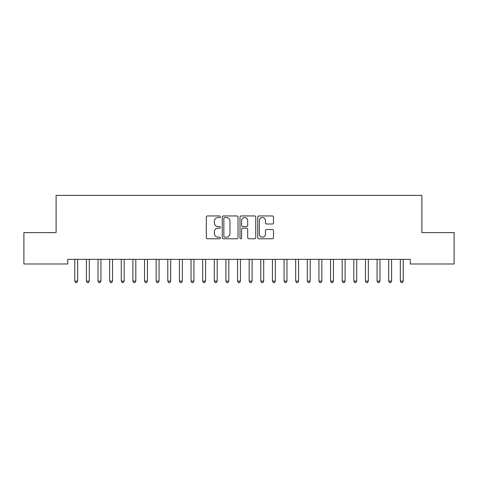 <?xml version="1.0" encoding="UTF-8"?>
<svg xmlns="http://www.w3.org/2000/svg" width="478" height="478" viewBox="0 0 478 478"><rect width="100%" height="100%" fill="white"/><g stroke="black" fill="none" stroke-linecap="round" stroke-linejoin="round"><path stroke-width="0.72" d="M220.4 216.749A0.801 0.801 0 0 0 219.599 215.948L207.47 215.948A1.141 1.141 0 0 0 206.329 217.09L206.329 237.632A1.141 1.141 0 0 0 207.47 238.773L219.599 238.773A0.801 0.801 0 0 0 220.4 237.972A0.801 0.801 0 0 0 219.599 237.178L218.028 237.178A3.651 3.651 0 0 1 214.377 233.527L214.377 231.812A3.651 3.651 0 0 1 218.028 228.161L219.599 228.161A0.801 0.801 0 0 0 220.4 227.361A0.801 0.801 0 0 0 219.599 226.56L218.028 226.56A3.651 3.651 0 0 1 214.377 222.909L214.377 221.2A3.651 3.651 0 0 1 218.028 217.544L219.599 217.544A0.801 0.801 0 0 0 220.4 216.749M272.352 223.997A1.141 1.141 0 0 0 273.494 222.856L273.494 217.09A1.141 1.141 0 0 0 272.352 215.948L258.885 215.948A1.141 1.141 0 0 0 257.744 217.09L257.744 237.632A1.141 1.141 0 0 0 258.885 238.773L272.352 238.773A1.141 1.141 0 0 0 273.494 237.632L273.494 230.671A1.141 1.141 0 0 0 272.352 229.53L266.593 229.53A1.141 1.141 0 0 0 265.451 230.671L265.451 234.124A3.053 3.053 0 0 1 262.398 237.178A3.053 3.053 0 0 1 259.345 234.124L259.345 220.597A3.053 3.053 0 0 1 262.398 217.544A3.053 3.053 0 0 1 265.451 220.597L265.451 222.856A1.141 1.141 0 0 0 266.593 223.997L272.352 223.997M410.267 259.333L67.733 259.333L67.733 263.987L23.9 263.987L23.9 232.595L56.105 232.595L56.105 195.388L421.895 195.388L421.895 232.595L454.1 232.595L454.1 263.987L410.267 263.987L410.267 259.333M238.002 217.09A1.141 1.141 0 0 0 236.861 215.948L223.393 215.948A1.141 1.141 0 0 0 222.252 217.09L222.252 237.632A1.141 1.141 0 0 0 223.393 238.773L236.861 238.773A1.141 1.141 0 0 0 238.002 237.632L238.002 217.09M241.139 215.948L254.607 215.948A1.141 1.141 0 0 1 255.748 217.09L255.748 237.632A1.141 1.141 0 0 1 254.607 238.773L248.841 238.773A1.141 1.141 0 0 1 247.7 237.632L247.7 229.303A1.141 1.141 0 0 0 246.558 228.161L242.74 228.161A1.141 1.141 0 0 0 241.599 229.303L241.599 237.972A0.801 0.801 0 0 1 240.798 238.773A0.801 0.801 0 0 1 239.998 237.972L239.998 217.09A1.141 1.141 0 0 1 241.139 215.948M224.648 217.544A0.801 0.801 0 0 0 223.847 218.344L223.847 236.377A0.801 0.801 0 0 0 224.648 237.178L226.303 237.178A3.651 3.651 0 0 0 229.954 233.527L229.954 221.2A3.651 3.651 0 0 0 226.303 217.544L224.648 217.544M247.7 220.657A3.053 3.053 0 0 0 244.646 217.604A3.053 3.053 0 0 0 241.599 220.657L241.599 225.419A1.141 1.141 0 0 0 242.74 226.56L246.558 226.56A1.141 1.141 0 0 0 247.7 225.419L247.7 220.657M74.616 259.333L74.682 259.506A1.165 1.165 -179.6 0 1 74.771 259.942L74.771 281.1L77.675 281.1L77.675 259.942A1.165 1.165 -179.6 0 1 77.759 259.506L77.83 259.333M77.675 281.1L76.803 282.612L75.638 282.612L74.771 281.1M86.243 259.333L86.309 259.506A1.165 1.165 -179.6 0 1 86.393 259.942L86.393 281.1L89.302 281.1L89.302 259.942A1.165 1.165 -179.6 0 1 89.386 259.506L89.458 259.333M89.302 281.1L88.43 282.612L87.265 282.612L86.393 281.1M97.871 259.333L97.936 259.506A1.165 1.165 -179.6 0 1 98.02 259.942L98.02 281.1L100.93 281.1L100.93 259.942A1.165 1.165 -179.6 0 1 101.013 259.506L101.079 259.333M100.93 281.1L100.057 282.612L98.892 282.612L98.02 281.1M109.498 259.333L109.564 259.506A1.165 1.165 -179.6 0 1 109.647 259.942L109.647 281.1L112.557 281.1L112.557 259.942A1.165 1.165 -179.6 0 1 112.641 259.506L112.706 259.333M112.557 281.1L111.685 282.612L110.52 282.612L109.647 281.1M121.125 259.333L121.191 259.506A1.165 1.165 -179.6 0 1 121.275 259.942L121.275 281.1L124.184 281.1L124.184 259.942A1.165 1.165 -179.6 0 1 124.268 259.506L124.334 259.333M124.184 281.1L123.312 282.612L122.147 282.612L121.275 281.1M132.753 259.333L132.818 259.506A1.165 1.165 -179.6 0 1 132.902 259.942L132.902 281.1L135.812 281.1L135.812 259.942A1.165 1.165 -179.6 0 1 135.895 259.506L135.961 259.333M135.812 281.1L134.939 282.612L133.774 282.612L132.902 281.1M144.38 259.333L144.446 259.506A1.165 1.165 -179.6 0 1 144.529 259.942L144.529 281.1L147.439 281.1L147.439 259.942A1.165 1.165 -179.6 0 1 147.523 259.506L147.588 259.333M147.439 281.1L146.567 282.612L145.402 282.612L144.529 281.1M156.007 259.333L156.073 259.506A1.165 1.165 -179.6 0 1 156.157 259.942L156.157 281.1L159.066 281.1L159.066 259.942A1.165 1.165 -179.6 0 1 159.15 259.506L159.216 259.333M159.066 281.1L158.194 282.612L157.029 282.612L156.157 281.1M167.635 259.333L167.7 259.506A1.165 1.165 -179.6 0 1 167.784 259.942L167.784 281.1L170.694 281.1L170.694 259.942A1.165 1.165 -179.6 0 1 170.777 259.506L170.843 259.333M170.694 281.1L169.821 282.612L168.656 282.612L167.784 281.1M179.256 259.333L179.328 259.506A1.165 1.165 -179.6 0 1 179.411 259.942L179.411 281.1L182.321 281.1L182.321 259.942A1.165 1.165 -179.6 0 1 182.405 259.506L182.471 259.333M182.321 281.1L181.449 282.612L180.284 282.612L179.411 281.1M190.883 259.333L190.955 259.506A1.165 1.165 -179.6 0 1 191.039 259.942L191.039 281.1L193.943 281.1L193.943 259.942A1.165 1.165 -179.6 0 1 194.032 259.506L194.098 259.333M193.943 281.1L193.076 282.612L191.911 282.612L191.039 281.1M202.511 259.333L202.582 259.506A1.165 1.165 -179.6 0 1 202.666 259.942L202.666 281.1L205.57 281.1L205.57 259.942A1.165 1.165 -179.6 0 1 205.654 259.506L205.725 259.333M205.57 281.1L204.698 282.612L203.538 282.612L202.666 281.1M214.138 259.333L214.21 259.506A1.165 1.165 -179.6 0 1 214.293 259.942L214.293 281.1L217.197 281.1L217.197 259.942A1.165 1.165 -179.6 0 1 217.281 259.506L217.353 259.333M217.197 281.1L216.325 282.612L215.166 282.612L214.293 281.1M225.765 259.333L225.837 259.506A1.165 1.165 -179.6 0 1 225.921 259.942L225.921 281.1L228.825 281.1L228.825 259.942A1.165 1.165 -179.6 0 1 228.908 259.506L228.98 259.333M228.825 281.1L227.952 282.612L226.793 282.612L225.921 281.1M237.393 259.333L237.464 259.506A1.165 1.165 -179.6 0 1 237.548 259.942L237.548 281.1L240.452 281.1L240.452 259.942A1.165 1.165 -179.6 0 1 240.536 259.506L240.607 259.333M240.452 281.1L239.58 282.612L238.42 282.612L237.548 281.1M249.02 259.333L249.092 259.506A1.165 1.165 -179.6 0 1 249.175 259.942L249.175 281.1L252.079 281.1L252.079 259.942A1.165 1.165 -179.6 0 1 252.163 259.506L252.235 259.333M252.079 281.1L251.207 282.612L250.048 282.612L249.175 281.1M260.647 259.333L260.719 259.506A1.165 1.165 -179.6 0 1 260.803 259.942L260.803 281.1L263.707 281.1L263.707 259.942A1.165 1.165 -179.6 0 1 263.79 259.506L263.862 259.333M263.707 281.1L262.834 282.612L261.675 282.612L260.803 281.1M272.275 259.333L272.346 259.506A1.165 1.165 -179.6 0 1 272.43 259.942L272.43 281.1L275.334 281.1L275.334 259.942A1.165 1.165 -179.6 0 1 275.418 259.506L275.489 259.333M275.334 281.1L274.462 282.612L273.302 282.612L272.43 281.1M283.902 259.333L283.968 259.506A1.165 1.165 -179.6 0 1 284.057 259.942L284.057 281.1L286.961 281.1L286.961 259.942A1.165 1.165 -179.6 0 1 287.045 259.506L287.117 259.333M286.961 281.1L286.089 282.612L284.924 282.612L284.057 281.1M295.529 259.333L295.595 259.506A1.165 1.165 -179.6 0 1 295.679 259.942L295.679 281.1L298.589 281.1L298.589 259.942A1.165 1.165 -179.6 0 1 298.672 259.506L298.744 259.333M298.589 281.1L297.716 282.612L296.551 282.612L295.679 281.1M307.157 259.333L307.223 259.506A1.165 1.165 -179.6 0 1 307.306 259.942L307.306 281.1L310.216 281.1L310.216 259.942A1.165 1.165 -179.6 0 1 310.3 259.506L310.365 259.333M310.216 281.1L309.344 282.612L308.179 282.612L307.306 281.1M318.784 259.333L318.85 259.506A1.165 1.165 -179.6 0 1 318.934 259.942L318.934 281.1L321.843 281.1L321.843 259.942A1.165 1.165 -179.6 0 1 321.927 259.506L321.993 259.333M321.843 281.1L320.971 282.612L319.806 282.612L318.934 281.1M330.412 259.333L330.477 259.506A1.165 1.165 -179.6 0 1 330.561 259.942L330.561 281.1L333.471 281.1L333.471 259.942A1.165 1.165 -179.6 0 1 333.554 259.506L333.62 259.333M333.471 281.1L332.598 282.612L331.433 282.612L330.561 281.1M342.039 259.333L342.105 259.506A1.165 1.165 -179.6 0 1 342.188 259.942L342.188 281.1L345.098 281.1L345.098 259.942A1.165 1.165 -179.6 0 1 345.182 259.506L345.247 259.333M345.098 281.1L344.226 282.612L343.061 282.612L342.188 281.1M353.666 259.333L353.732 259.506A1.165 1.165 -179.6 0 1 353.816 259.942L353.816 281.1L356.725 281.1L356.725 259.942A1.165 1.165 -179.6 0 1 356.809 259.506L356.875 259.333M356.725 281.1L355.853 282.612L354.688 282.612L353.816 281.1M365.294 259.333L365.359 259.506A1.165 1.165 -179.6 0 1 365.443 259.942L365.443 281.1L368.353 281.1L368.353 259.942A1.165 1.165 -179.6 0 1 368.436 259.506L368.502 259.333M368.353 281.1L367.48 282.612L366.315 282.612L365.443 281.1M376.921 259.333L376.987 259.506A1.165 1.165 -179.6 0 1 377.07 259.942L377.07 281.1L379.98 281.1L379.98 259.942A1.165 1.165 -179.6 0 1 380.064 259.506L380.13 259.333M379.98 281.1L379.108 282.612L377.943 282.612L377.07 281.1M388.542 259.333L388.614 259.506A1.165 1.165 -179.6 0 1 388.698 259.942L388.698 281.1L391.607 281.1L391.607 259.942A1.165 1.165 -179.6 0 1 391.691 259.506L391.757 259.333M391.607 281.1L390.735 282.612L389.57 282.612L388.698 281.1M400.17 259.333L400.241 259.506A1.165 1.165 -179.6 0 1 400.325 259.942L400.325 281.1L403.229 281.1L403.229 259.942A1.165 1.165 -179.6 0 1 403.318 259.506L403.384 259.333M403.229 281.1L402.362 282.612L401.197 282.612L400.325 281.1"/></g></svg>
